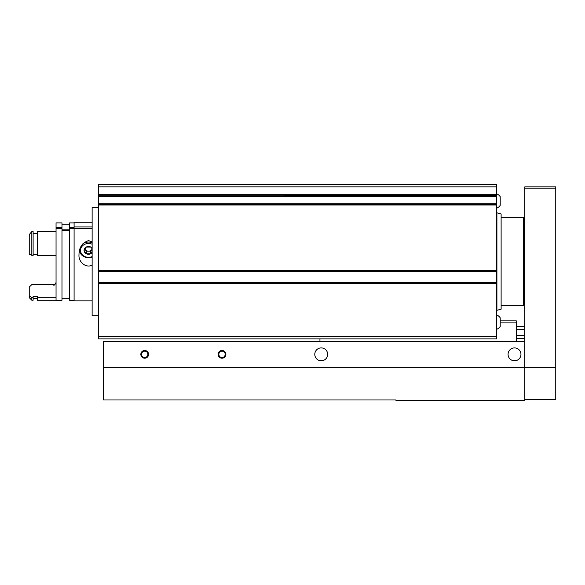 <?xml version="1.0" encoding="UTF-8"?>
<svg xmlns="http://www.w3.org/2000/svg" width="585" height="585" viewBox="0 0 585 585"><rect width="100%" height="100%" fill="white"/><g stroke="black" fill="none" stroke-linecap="round" stroke-linejoin="round"><path stroke-width="0.88" d="M496.738 336.309L496.738 184.26L98.573 184.26L98.573 338.89L496.738 338.89L496.738 336.309L98.573 336.309M98.573 315.695L92.13 315.695L92.13 207.456L98.573 207.456M496.738 329.289A7.729 7.729 0 0 0 500.212 326.459L500.212 317.809A7.729 7.729 0 0 0 496.738 314.979M496.738 208.165A7.729 7.729 0 0 0 500.212 205.335L500.212 196.692A7.729 7.729 0 0 0 496.738 193.862M496.914 212.83L496.914 310.321L501.118 309.194L501.118 213.949L496.738 212.764M500.212 320.851L516.321 320.851L516.321 341.464M500.212 322.913L516.321 322.913M319.944 338.89L319.944 341.464M524.825 338.393L516.321 338.393M524.825 335.417L516.321 335.417M524.825 329.472L516.321 329.472M524.825 326.496L516.321 326.496M103.472 367.234L524.825 367.234L524.825 341.464L103.472 341.464L103.472 399.964L395.972 399.964L395.972 400.74L524.825 400.74L524.825 367.234L524.825 399.453L555.75 399.453L555.75 367.234L524.825 367.234L524.825 186.842L555.75 186.842L555.75 367.234M218.154 354.349A3.868 3.868 0 0 0 223.953 357.698A3.868 3.868 0 0 0 223.953 351A3.868 3.868 0 0 0 218.154 354.349M140.839 354.349A3.868 3.868 0 0 0 146.638 357.698A3.868 3.868 0 0 0 146.638 351A3.868 3.868 0 0 0 140.839 354.349M314.788 354.349A6.442 6.442 0 0 0 324.456 359.929A6.442 6.442 0 0 0 324.456 348.77A6.442 6.442 0 0 0 314.788 354.349M508.072 354.349A6.442 6.442 0 0 0 517.74 359.929A6.442 6.442 0 0 0 517.74 348.77A6.442 6.442 0 0 0 508.072 354.349M141.533 354.349A3.166 3.166 0 0 1 144.707 351.183A3.166 3.166 0 0 1 147.873 354.349A3.166 3.166 0 0 1 144.707 357.515A3.166 3.166 0 0 1 141.533 354.349M218.848 354.349A3.166 3.166 0 0 1 222.015 351.183A3.166 3.166 0 0 1 225.188 354.349A3.166 3.166 0 0 1 222.015 357.515A3.166 3.166 0 0 1 218.848 354.349M523.538 217.766L523.538 305.385L524.05 304.873L524.05 218.278L523.538 217.766L501.118 217.766M92.13 228.201L74.09 228.201L74.09 300.873L92.13 300.873M92.13 222.271L74.09 222.271L74.09 226.914L92.13 226.914M92.13 265.195C85.417 268.457 78.288 261.495 78.99 254.76C78.99 247.55 82.171 242.826 88.525 240.589L92.13 241.846M74.09 222.892L69.578 222.892L69.578 227.448L74.09 227.448L74.09 226.914M74.09 228.735L69.578 228.735L69.578 300.259L74.09 300.259M69.578 228.735L69.578 227.448M61.981 229.144L69.578 229.144M61.981 230.439L69.578 230.439M61.981 228.735L61.981 300.259L56.05 300.259L56.05 228.735L61.981 228.735L61.981 222.892L56.05 222.892L56.05 227.448L61.981 227.448M56.05 228.735L56.05 227.448M56.05 282.094C55.897 283.623 55.041 284.464 53.476 284.61L31.824 284.61L29.25 287.059L29.25 297.655L31.824 300.229L33.118 300.229L33.118 296.383L37.243 296.383L37.243 297.685L56.05 297.685M29.25 234.57L31.824 231.58L29.25 234.57L29.25 254.358L33.118 255.455L33.118 231.58L31.824 231.58L31.824 255.455M29.25 295.798L31.824 297.685L31.824 300.229M31.824 297.685L33.118 297.685M33.118 254.65L37.243 254.65M33.118 233.693L37.243 233.693L33.118 233.693M37.243 297.685L37.243 300.229L56.05 300.229M56.05 231.58L37.243 231.58L37.243 255.455L56.05 255.455M92.13 251.404L90.755 253.744L86.295 253.744L84.057 250.395L86.295 247.053L90.755 247.053L91.889 248.457M92.13 252.676A4.461 3.868 0 0 1 90.755 253.744A4.461 3.868 0 0 1 86.295 253.744A4.461 3.868 0 0 1 84.057 250.395A4.461 3.868 0 0 1 86.295 247.053A4.461 3.868 0 0 1 90.755 247.053A4.461 3.868 0 0 1 92.13 248.12M92.13 256.574A7.993 6.918 0 0 1 80.533 250.395A7.993 6.918 0 0 1 92.13 244.223M82.814 243.835A9.016 7.81 0 0 1 92.13 242.724M92.13 257.042A9.016 7.81 0 0 1 79.531 250.512M92.13 249.02A3.868 3.349 0 0 1 91.874 249.495A3.868 3.349 0 0 1 88.525 251.17L90.755 251.17L92.13 249.108M88.525 251.17A3.868 3.349 0 0 1 85.176 249.495L86.295 251.17L88.525 251.17M84.832 248.976L85.176 249.495A3.868 3.349 0 0 1 84.869 248.91M86.295 251.17L86.295 253.744M90.755 251.17L90.755 253.744M496.738 186.842L98.573 186.842M496.738 194.673L98.573 194.673M496.738 195.171L98.573 195.171L496.738 195.185M496.738 196.443L98.573 196.443M496.738 203.266L98.573 203.266M496.738 204.538L98.573 204.538L496.738 204.523M496.738 205.035L98.573 205.035M496.738 270.321L98.573 270.321M496.738 271.082L98.573 271.082L496.738 271.089M496.738 271.433L98.573 271.433M496.738 282.643L98.573 282.643M496.738 282.994L98.573 282.994L496.738 282.986M496.738 283.754L98.573 283.754M555.75 188.129L524.825 188.129M524.825 224.209L524.05 224.209M524.825 298.942L524.05 298.942M523.538 305.385L501.118 305.385M61.981 298.299L69.578 298.299M61.981 224.852L69.578 224.852M53.476 285.027C54.105 285.685 54.961 284.822 56.05 282.453M33.118 298.43L37.243 298.43"/></g></svg>
